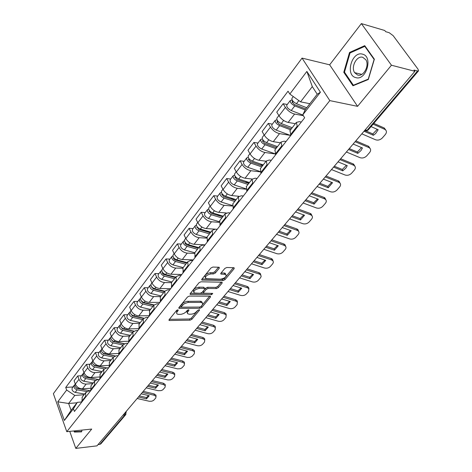 <?xml version="1.0" encoding="UTF-8"?>
<svg xmlns="http://www.w3.org/2000/svg" width="472" height="472" viewBox="0 0 472 472"><rect width="100%" height="100%" fill="white"/><g stroke="black" fill="none" stroke-linecap="round" stroke-linejoin="round"><path stroke-width="0.71" d="M177.903 309.827L176.587 310.452L169.118 319.674L169.112 320.417L169.584 320.512L190.068 320.163L191.886 319.302L199.438 310.263L199.45 309.726L197.868 310.275L195.113 312.924L192.322 314.069L189.307 314.258L187.49 313.626L187.419 312.393L188.93 310.346L188.629 309.744L187.325 310.364L185.75 312.175L183.667 313.526L181.283 314.281L178.681 314.382L177.224 314.087L176.617 313.255L176.935 312.069L178.215 310.434L177.903 309.827M219.244 268.238L219.226 267.323L218.86 267.246L212.925 267.058L210.96 267.984L201.88 279.2L201.898 280.079L223.079 280.563L224.979 279.666L234.136 268.692L234.13 267.783L233.787 267.712L226.808 267.494L224.873 268.409L220.937 273.176L220.949 274.073L225.746 274.433C226.802 276.58 225.103 278.173 220.654 279.2L205.922 278.704C204.848 276.515 206.565 274.91 211.072 273.89L213.379 273.949L215.32 273.034L219.244 268.238L218.748 267.24M329.822 100.613L357.575 106.342L391.447 65.224L414.894 71.301L96.972 445.857L75.791 448.4L91.727 429.06L66.782 431.691L329.822 100.613L302.039 58.103L53.371 393.677L66.782 431.691M189.39 296.086L187.49 296.982L178.953 307.526L178.953 308.304L179.407 308.399L199.986 308.269L201.827 307.396L210.447 297.071L210.459 296.263L210.058 296.18L189.39 296.086M190.24 293.584L199.042 282.71L200.972 281.796L222.111 282.238L222.111 283.1L218.282 287.684L216.4 288.569L208.093 288.475L206.193 289.371L203.697 292.404L203.697 293.23L212.736 293.377L211.698 294.628L190.676 294.498L190.251 294.41L190.24 293.584L190.676 294.498M391.447 65.224L361.369 23.6L384.786 30.509L385.636 31.659L389.182 32.704L393.158 35.666L417.997 69.148L418.546 70.841L417.531 70.995L413.985 70.068L414.894 71.301M361.369 23.6L329.651 64.817L302.039 58.103M125.764 414.617L100.914 443.798L99.81 444.4L124.75 415.089L125.281 412.51M98.034 444.612L99.81 444.4M69.756 431.378L75.791 448.4M82.258 397.035L81.916 401.896M92.701 383.636L86.128 384.084C82.842 383.99 80.464 382.403 78.983 379.323L75.355 384.114C76.812 387.182 79.184 388.757 82.458 388.839L90.193 388.285M75.355 384.114L74.11 380.745L77.727 375.954L81.461 375.724M85.633 397.158L85.715 392.598L88.73 391.005L90.565 390.869M78.983 379.323L77.727 375.954M91.066 385.73L90.766 390.609M90.211 364.201L86.447 364.396L82.73 369.322L84.01 372.709C85.503 375.8 87.904 377.399 91.202 377.512L99.291 377.004M94.583 385.736L94.63 381.158L97.651 379.588L99.498 379.47M101.592 372.237L94.978 372.626C91.668 372.502 89.255 370.886 87.745 367.788L86.447 364.396M100.129 374.113L99.863 378.998M99.197 352.348L95.415 352.513L91.592 357.581L92.907 360.986C94.441 364.095 96.866 365.723 100.194 365.871L108.684 365.411M103.793 373.989L103.805 369.399L106.831 367.847L108.69 367.747M110.731 360.514L104.07 360.844C100.737 360.685 98.294 359.05 96.748 355.923L95.415 352.513M109.445 362.16L109.227 367.057M108.442 340.164L104.636 340.288L100.701 345.504L102.058 348.932C103.628 352.065 106.088 353.717 109.439 353.894L118.389 353.498M113.268 361.9L113.233 357.298L116.271 355.776L118.142 355.687M120.13 348.454L113.427 348.725C110.07 348.537 107.598 346.867 106.011 343.722L104.636 340.288M119.038 349.858L118.861 354.767M117.959 327.627L114.124 327.71L110.076 333.079L111.475 336.524C113.085 339.681 115.575 341.368 118.95 341.575L128.431 341.25M123.021 349.463L122.944 344.843L125.983 343.351L127.865 343.28M129.8 336.052L123.056 336.253C119.676 336.029 117.168 334.335 115.54 331.167L114.124 327.71M128.909 337.197L128.779 342.117M127.747 314.724L123.894 314.765L119.723 320.287L121.162 323.757C122.82 326.937 125.345 328.648 128.738 328.896L138.821 328.659M133.069 336.648L132.945 332.022L135.989 330.553L137.883 330.506M139.753 323.291L132.968 323.42C129.564 323.155 127.021 321.432 125.351 318.246L123.894 314.765M139.075 324.152L138.998 329.078M137.83 301.431L133.948 301.437L129.658 307.124L131.145 310.611C132.839 313.815 135.399 315.556 138.821 315.839L149.482 315.703M143.417 323.444L143.24 318.812L146.29 317.379L148.196 317.349M149.996 310.145L143.175 310.198C139.742 309.897 137.169 308.145 135.452 304.93L133.948 301.437M149.553 310.718L149.53 315.65M148.22 287.743L144.314 287.702L139.889 293.56L141.423 297.071C143.163 300.292 145.76 302.068 149.205 302.387L159.931 302.381M154.084 309.838L153.854 305.201L156.905 303.797L158.822 303.797M160.557 296.605L153.689 296.575C150.238 296.239 147.63 294.451 145.866 291.218L144.314 287.702M160.35 296.864L160.386 301.797M158.922 273.636L154.993 273.542L150.438 279.583L152.013 283.111C153.807 286.362 156.438 288.168 159.908 288.528L170.693 288.652M165.082 295.808L164.799 291.165L167.849 289.802L169.778 289.82M171.436 282.651L164.533 282.539C161.052 282.156 158.409 280.338 156.598 277.082L154.993 273.542M171.489 282.575L171.584 287.513M169.961 259.093L166.008 258.945L161.306 265.175L162.94 268.721C164.781 271.99 167.448 273.831 170.941 274.238L181.785 274.498M176.428 281.33L176.085 276.686L179.136 275.359L181.077 275.406M182.67 268.261L175.708 268.061C172.209 267.63 169.525 265.777 167.666 262.497L166.008 258.945M182.983 267.836L183.142 272.769M181.342 244.083L177.372 243.882L172.522 250.313L174.209 253.877C176.097 257.169 178.805 259.039 182.322 259.5L193.225 259.907M188.145 266.391L187.732 261.742L190.788 260.461L192.735 260.532M194.358 253.429L187.242 253.122C183.714 252.644 180.994 250.756 179.083 247.458L177.372 243.882M194.847 252.62L195.072 257.547M193.095 228.595L189.101 228.336L184.092 234.973L185.838 238.555C187.785 241.87 190.523 243.776 194.069 244.284L205.031 244.85M200.24 250.957L199.762 246.313L202.812 245.08L204.771 245.18M206.5 238.124L199.149 237.699C195.597 237.174 192.841 235.251 190.871 231.929L189.101 228.336M207.102 236.903L207.403 241.823M205.232 212.607L201.214 212.282L196.045 219.138L197.845 222.737C199.845 226.07 202.63 228.017 206.193 228.578L217.214 229.309M212.736 235.015L212.193 230.371L215.232 229.191L217.203 229.321M219.132 222.336L211.444 221.775C207.875 221.191 205.072 219.232 203.043 215.887L201.214 212.282M219.763 220.66L220.141 225.569M217.769 196.081L213.733 195.691L208.388 202.777L210.252 206.394C212.311 209.745 215.138 211.733 218.725 212.347L226.265 212.966M225.663 218.53L225.038 213.899L228.07 212.772L230.047 212.931M232.277 206.04L224.153 205.32C220.554 204.677 217.716 202.677 215.627 199.314L213.733 195.691M232.855 203.869L233.315 208.766M230.725 179L226.672 178.54L221.144 185.862L223.079 189.496C225.203 192.871 228.07 194.895 231.675 195.573L238.879 196.281M239.027 201.479L238.325 196.853L241.351 195.786L243.334 195.986M245.983 189.225L237.286 188.304C233.669 187.602 230.784 185.561 228.631 182.174L226.672 178.54M246.402 186.493L246.95 191.372M244.13 161.335L240.059 160.793L234.342 168.374L236.342 172.02C238.531 175.419 241.44 177.484 245.074 178.221L252.195 179.053M252.862 183.826L252.072 179.218L255.087 178.215L257.081 178.451M260.29 171.873L250.88 170.705C247.239 169.938 244.307 167.849 242.089 164.451L240.059 160.793M260.426 168.504L261.069 173.36M258.007 143.051L253.912 142.432L247.995 150.279L250.066 153.937C252.325 157.353 255.281 159.465 258.933 160.268L266.09 161.235M267.193 165.548L266.308 160.958L269.305 160.026L271.306 160.303M275.264 153.966L264.945 152.485C261.281 151.648 258.308 149.518 256.019 146.096L253.912 142.432M274.952 149.878L275.695 154.704M272.368 124.118L268.261 123.41L262.131 131.54L264.279 135.216C266.615 138.644 269.612 140.803 273.288 141.683L280.468 142.798M282.044 146.609L281.058 142.042L284.038 141.181L286.044 141.5M290.357 135.393L279.512 133.617C275.831 132.703 272.81 130.532 270.45 127.092L268.261 123.41M290.003 130.567L290.858 135.364M287.253 104.501L283.135 103.704L276.775 112.13L279.011 115.811C281.418 119.263 284.463 121.463 288.156 122.419L295.366 123.694M297.443 126.962L296.351 122.425L299.307 121.652L301.325 122.012M303.348 115.681L294.611 114.059C290.911 113.068 287.843 110.849 285.401 107.392L283.135 103.704M84.051 394.734L74.812 395.442L68.623 403.483L71.095 410.339L77.331 402.333L81.868 401.955M76.971 402.793L68.623 403.483L57.773 401.819L66.664 390.031L74.812 395.442M77.331 402.333L73.455 408.799L64.363 420.452L57.773 401.819M289.82 94.04L306.871 71.425L320.405 92.241L302.8 114.808L305.366 109.475L317.231 94.235L312.299 86.6L300.57 101.852L289.82 94.04L288.038 91.19L65.726 387.441L66.664 390.031M73.455 408.799L74.423 411.46L304.652 117.77L302.8 114.808M73.951 430.936L74.346 432.051L81.591 431.856L82.01 430.086M357.575 106.342L329.651 64.817M364.744 45.654L349.522 52.48L343.781 72.287L352.956 85.78L368.313 79.497L374.367 59.171L364.744 45.654M300.57 101.852L309.862 103.704M72.954 386.94L65.726 387.441M64.363 420.452L71.095 410.339M317.231 94.235L320.405 92.241M312.299 86.6L306.871 71.425M78.859 431.532L81.68 431.496M78.871 431.573L74.346 432.051M350.519 52.746L349.522 52.48M344.731 72.517L343.781 72.287M176.935 310.145L176.622 312.859M187.313 312.771L186.764 311.585L187.59 310.122M169.407 319.32L189.532 318.995L191.349 318.134L198.028 310.116M201.084 306.416L209.639 296.18M179.218 307.201L199.739 307.06M181.378 306.546L181.69 307.16L199.762 307.06L201.054 306.452L202.553 304.523L202.577 303.024L200.818 302.399L188.015 302.428L184.216 303.75L181.378 306.546L180.823 305.349L181.242 306.8M202.211 302.705L201.573 301.484L200.252 301.219L200.818 302.399M180.823 305.349L183.23 302.829L186.528 301.378L200.252 301.219M221.315 282.156L217.698 286.498L218.282 287.684M203.485 292.799L203.125 291.212L205.615 288.18L207.515 287.283L215.822 287.389L217.698 286.498M190.47 293.295L211.568 293.372M199.332 288.374C194.948 289.365 193.249 290.911 194.234 293.018L200.193 293.289L202.087 292.392L204.582 289.354L204.577 288.51L204.175 288.427L199.332 288.374L198.753 287.171C194.375 288.156 192.682 289.708 193.667 291.82L193.667 291.826M204.217 287.761L203.597 287.23L204.175 288.427M198.753 287.171L203.597 287.23M205.296 277.477C204.287 275.27 206.016 273.671 210.477 272.68L212.783 272.739L214.725 271.825L218.477 267.235M225.769 274.444L225.144 273.235L224.182 273.04L224.778 274.232M221.12 272.958L224.182 273.04M202.075 278.958L222.489 279.371L224.383 278.474L233.363 267.701M90.577 390.846L78.057 388.627C75.414 387.671 74.44 386.143 75.148 384.049L75.266 383.889M76.865 388.202L76.446 388.232M77.786 388.568L77.007 388.426L75.479 386.993M86.854 391.553L77.131 389.837C74.487 388.887 73.52 387.359 74.222 385.264L74.877 384.674M84.594 394.037L75.172 392.391C72.54 391.441 71.573 389.925 72.281 387.825L72.399 387.665M141.187 393.837L149.229 395.707L146.509 398.875L146.391 397.536L139.37 395.914M138.432 397.011L146.509 398.875M148.633 395.571L146.391 397.536M143.228 391.365L154.09 393.908L155.925 395.099L155.931 396.226M137.175 398.498L149.417 401.294L151.866 401.171L153.589 400.403L155.754 398.038L156.055 396.433L154.214 395.247L154.09 393.908M142.444 392.498L154.214 395.247M98.536 379.529L86.706 377.34C84.04 376.361 83.048 374.821 83.739 372.727L83.857 372.567M85.697 377.004L85.19 377.034M98.412 379.541L85.621 377.169L84.051 375.623M95.403 380.361L85.756 378.585C83.084 377.606 82.099 376.072 82.789 373.977L83.461 373.376M93.244 382.945L83.745 381.211C81.084 380.237 80.098 378.703 80.795 376.609L80.913 376.449M106.607 367.865L95.598 365.741C92.901 364.738 91.892 363.186 92.571 361.086L92.689 360.927M94.807 365.499L94.211 365.534M106.365 367.894L94.471 365.599L92.866 363.942M104.253 368.874L94.618 367.021C91.922 366.018 90.913 364.467 91.592 362.372L92.294 361.764M102.129 371.541L92.553 369.718C89.863 368.721 88.86 367.175 89.538 365.08L89.662 364.921M81.992 430.086L81.674 431.455L74.653 431.65L74.381 430.889M355.628 77.561C366.107 81.373 373.529 56.498 362.502 54.156C351.959 50.828 344.955 75.019 355.628 77.561M357.558 75.001C363.357 77.178 369.741 65.661 365.883 59.814L362.762 57.307C356.797 55.283 350.649 66.989 354.614 72.653L357.558 75.001M350.047 52.958L364.797 46.35L374.119 59.442L368.254 79.125L353.375 85.22L344.483 72.151L350.047 52.958M365.346 46.498L364.797 46.35M353.988 85.361L353.375 85.22M150.273 383.063L158.433 385.022L155.636 388.273L155.506 386.928L148.426 385.24M147.494 386.332L155.636 388.273M157.819 384.875L155.506 386.928M152.391 380.568L163.336 383.217L165.153 384.391L165.188 385.559M146.202 387.86L158.161 390.692L161.023 390.645L162.775 389.86L164.993 387.429L165.294 385.73L163.477 384.556L163.336 383.217M151.736 381.73L163.477 384.556M159.654 372.013L167.873 374.048L165.005 377.382L164.858 376.036L157.725 374.284M156.798 375.37L165.005 377.382M167.253 373.895L164.858 376.036M161.849 369.499L172.829 372.237L174.622 373.393L174.693 374.603M155.477 376.933L167.914 379.96L170.422 379.842L172.469 378.821L174.475 376.544L174.776 374.738L172.982 373.582L172.829 372.237M161.153 370.644L172.982 373.582M115.251 355.929L104.743 353.817C102.017 352.779 100.984 351.215 101.651 349.121L101.769 348.961M104.241 353.681L103.58 353.711L101.94 351.935M103.569 353.705L115.003 356.006M113.41 357.068L103.734 355.133C101.008 354.1 99.981 352.537 100.648 350.442L101.374 349.823M111.268 359.823L101.604 357.906C98.89 356.879 97.863 355.322 98.536 353.227L98.654 353.068M124.378 343.693L114.147 341.545C111.392 340.483 110.342 338.902 110.991 336.813L111.109 336.654M114.053 341.527L113.315 341.551M124.118 343.817L112.932 341.468L111.28 339.592M122.873 344.938L113.109 342.902C110.359 341.84 109.309 340.265 109.958 338.17L110.713 337.545M120.667 347.77L110.92 345.752C108.176 344.702 107.132 343.126 107.787 341.032L107.905 340.873M133.9 331.12L123.823 328.919C121.038 327.828 119.965 326.235 120.602 324.146L120.72 323.987M138.868 328.772L138.396 328.665M124.331 329.031L123.357 329.055M133.635 331.297L122.567 328.878L120.897 326.901M132.602 332.459L122.755 330.317C119.976 329.226 118.903 327.633 119.54 325.544L120.325 324.913M130.331 335.368L120.502 333.25C117.729 332.17 116.667 330.577 117.304 328.488L117.422 328.335M169.289 360.661L177.572 362.779L174.622 366.207L174.469 364.856L167.277 363.027M166.356 364.113L174.622 366.207M176.941 362.614L174.469 364.856M171.702 358.165L182.575 360.962L184.34 362.101L184.452 363.351M164.993 365.717L177.531 368.862L180.068 368.744L181.879 367.924L184.216 365.363L184.511 363.446L182.747 362.313L182.575 360.962M170.622 359.204L182.747 362.313M179.189 348.997L187.537 351.197L184.511 354.72L184.34 353.369L177.088 351.469M176.174 352.549L184.511 354.72M186.894 351.032L184.34 353.369M181.679 346.483L192.594 349.38L194.322 350.489L194.47 351.793M174.776 354.195L187.413 357.463L189.98 357.351L192.104 356.283L194.222 353.882L194.505 351.846L192.777 350.737L192.594 349.38M180.475 347.481L192.777 350.737M189.36 337.014L197.78 339.303L194.665 342.92L194.476 341.563L187.172 339.592M186.263 340.66L194.665 342.92M197.119 339.12L194.476 341.563M191.709 334.418L202.889 337.48L204.577 338.554L204.771 339.911M184.823 342.353L197.166 345.663C199.355 346.082 201.155 345.628 202.571 344.294L204.5 342.076L204.777 339.911L203.084 338.837L202.889 337.48M190.688 335.45L203.084 338.837M143.801 318.199L133.788 315.921C130.974 314.794 129.877 313.19 130.496 311.101L130.614 310.948M149.329 315.904L148.527 315.715M134.945 316.187L133.724 316.199M143.547 318.435L132.479 315.921L130.803 313.833M142.621 319.609L132.685 317.355C129.877 316.234 128.785 314.629 129.399 312.541L130.219 311.903M140.284 322.606L130.372 320.382C127.57 319.267 126.478 317.662 127.098 315.579L127.216 315.42M199.821 324.683L208.311 327.067L205.108 330.789L204.901 329.426L197.538 327.373M196.641 328.435L205.108 330.789M207.633 326.878L204.901 329.426M202.081 322.022L213.468 325.243L215.114 326.282L215.362 327.686M195.16 330.182L207.603 333.621C209.81 334.058 211.633 333.598 213.084 332.229L215.067 329.946L215.326 327.645L213.686 326.6L213.468 325.243M201.184 323.078L213.686 326.6M154.078 304.912L144.048 302.534C141.211 301.372 140.09 299.755 140.685 297.673L140.803 297.519M159.778 302.576L158.958 302.381M145.925 302.977L144.42 302.983M149.323 311.013L153.854 305.201L142.691 302.57L141.01 300.387M152.934 306.381L142.916 304.009C140.078 302.853 138.957 301.236 139.559 299.154L140.414 298.516M150.527 309.467L140.532 307.124C137.7 305.98 136.585 304.363 137.187 302.281L137.305 302.127M210.583 312.004L219.138 314.488L215.846 318.317L215.627 316.948L208.205 314.812M207.308 315.862L215.846 318.317M218.447 314.287L215.627 316.948M212.878 309.308L224.353 312.659L225.94 313.656L226.247 315.119M205.786 317.656L218.329 321.243C220.554 321.697 222.406 321.226 223.893 319.821L225.935 317.473L226.177 315.019L224.583 314.022L224.353 312.659M211.987 310.352L224.583 314.022M164.74 291.236L154.627 288.74C151.754 287.542 150.609 285.908 151.182 283.837L151.3 283.684M170.54 288.846L169.708 288.64M157.276 289.395L155.477 289.377M164.462 291.596L153.217 288.817L151.53 286.533M163.56 292.746L153.459 290.262C150.592 289.07 149.447 287.436 150.025 285.365L150.922 284.716M161.082 295.932L150.999 293.472C148.137 292.286 146.999 290.658 147.583 288.581L147.695 288.427M221.663 298.959L230.283 301.537L226.89 305.478L226.654 304.11L219.173 301.891M218.288 302.93L226.89 305.478M229.575 301.331L226.654 304.11M223.982 296.221L235.552 299.708L237.08 300.658L237.445 302.18M216.725 304.776L229.362 308.505C231.61 308.983 233.492 308.499 235.015 307.054L237.121 304.641L237.333 302.027L235.799 301.077L235.552 299.708M223.103 297.26L235.799 301.077M175.726 277.147L165.53 274.515C162.628 273.282 161.453 271.636 162.008 269.571L162.12 269.418M181.632 274.692L180.782 274.474M169.035 275.418L166.911 275.371M175.407 277.56L163.825 274.562L162.586 273.607L162.38 272.267M174.51 278.698L164.321 276.085C161.424 274.857 160.256 273.211 160.81 271.146L161.754 270.497M171.955 281.979L161.784 279.394C158.893 278.179 157.731 276.533 158.291 274.468L158.409 274.315M233.062 285.525L241.752 288.215L238.26 292.268L238.006 290.899L230.466 288.587M229.593 289.613L238.26 292.268M241.033 287.991L238.006 290.899M235.416 282.752L247.074 286.38L248.537 287.277L248.974 288.864M227.976 291.513L240.714 295.401C242.986 295.897 244.897 295.401 246.461 293.914L248.626 291.43L248.815 288.646L247.346 287.749L247.074 286.38M234.549 283.772L247.346 287.749M187.059 262.609L176.77 259.848C173.838 258.579 172.64 256.915 173.171 254.856L173.283 254.709M193.072 260.101L192.21 259.865M181.224 261.046L178.74 260.957M186.688 263.087L175.012 259.936L173.619 258.756L173.578 257.559M185.809 264.214L175.531 261.47C172.599 260.202 171.401 258.544 171.938 256.485L172.929 255.836M183.171 267.6L172.911 264.88C169.991 263.624 168.799 261.966 169.336 259.907L169.454 259.759M244.809 271.689L253.564 274.492L249.971 278.669L249.694 277.294L242.095 274.887M241.233 275.902L249.971 278.669M252.827 274.25L249.694 277.294M247.198 268.875L258.945 272.657L260.332 273.495L260.845 275.147M239.57 277.861L252.408 281.902C254.697 282.421 256.638 281.92 258.243 280.392L260.644 277.619L261.158 276.291L260.627 274.863L259.234 274.025L258.945 272.657M246.337 269.884L259.234 274.025M198.747 247.617L188.375 244.708C185.407 243.399 184.18 241.723 184.688 239.676L184.8 239.534M204.877 245.045L203.992 244.797M193.868 246.248L190.995 246.107M198.328 248.16L186.552 244.85L185.136 243.646L185.142 242.39M197.455 249.275L187.089 246.384C184.127 245.08 182.906 243.404 183.413 241.357L184.463 240.714M194.735 252.762L184.393 249.906C181.437 248.608 180.215 246.939 180.735 244.891L180.847 244.744M256.91 257.429L265.736 260.349L262.031 264.656L261.73 263.282L254.072 260.768M253.222 261.771L262.031 264.656M264.975 260.101L261.73 263.282M259.329 254.579L271.17 258.514L272.474 259.293L273.07 261.01M251.511 263.789L264.45 268.007C266.757 268.55 268.733 268.031 270.385 266.456L272.857 263.594L273.4 262.172L272.952 260.851L271.483 259.889L271.17 258.514M258.485 255.57L271.483 259.889M210.813 232.141L200.352 229.085C197.355 227.734 196.098 226.041 196.576 224.005L196.688 223.864M206.996 231.02L203.692 230.814M210.335 232.749L198.706 229.357L197.089 226.737M209.48 233.852L199.031 230.808C196.033 229.463 194.777 227.775 195.26 225.74L196.37 225.103M206.718 237.469L196.24 234.448C193.255 233.115 192.004 231.427 192.493 229.386L192.605 229.244M269.382 242.732L278.279 245.776L274.462 250.213L274.138 248.838L266.42 246.225M265.583 247.21L274.462 250.213M277.501 245.511L274.138 248.838M271.842 239.835L283.772 243.941L284.976 244.649L285.666 246.431M263.995 249.352L276.857 253.682C279.188 254.249 281.194 253.724 282.893 252.101L285.259 249.381C286.244 248.148 286.262 247.027 285.312 246.018L284.109 245.316L283.772 243.941M271.011 240.814L284.109 245.316M223.274 216.158L212.725 212.943C209.698 211.544 208.406 209.839 208.86 207.822L208.966 207.68M220.642 215.356L216.866 215.055M222.743 216.843L211.013 213.273L209.161 210.819L209.438 210.589M221.899 217.922L211.356 214.725C208.329 213.338 207.043 211.633 207.503 209.615L208.683 208.99M219.214 221.71L208.477 218.483C205.456 217.102 204.181 215.403 204.642 213.379L204.748 213.238M282.25 227.575L291.212 230.749L287.277 235.327L286.929 233.953L279.153 231.221M278.332 232.195L287.277 235.327M290.416 230.466L286.929 233.953M284.746 224.637L296.764 228.92L297.867 229.545L298.658 231.398M276.828 234.448L289.649 238.92C291.997 239.51 294.044 238.974 295.785 237.298L298.227 234.495C299.283 233.162 299.283 231.97 298.227 230.914L297.124 230.289L296.764 228.92M283.926 225.598L297.124 230.289M236.153 199.644L225.516 196.258C222.448 194.818 221.126 193.095 221.551 191.095L221.657 190.959M234.85 199.225L230.554 198.818M235.557 200.405L223.728 196.653L221.834 194.175L222.218 193.915M234.726 201.467L224.1 198.104C221.038 196.671 219.722 194.948 220.147 192.948L221.409 192.34M232.253 205.479L221.12 201.987C218.07 200.565 216.76 198.848 217.191 196.842L217.297 196.7M295.525 211.934L304.558 215.244L300.493 219.964L300.127 218.595L292.286 215.745M291.484 216.701L300.493 219.964M303.744 214.943L300.127 218.595M298.056 208.948L310.169 213.415L311.148 213.963L312.051 215.887M289.826 218.996L302.841 223.693C305.213 224.312 307.296 223.757 309.083 222.035L311.603 219.144C312.735 217.698 312.712 216.43 311.538 215.332L310.552 214.784L310.169 213.415M297.26 209.892L310.552 214.784M249.464 182.57L238.738 179.006C235.64 177.519 234.283 175.785 234.672 173.802L234.773 173.667M249.428 182.605L244.785 182.086M248.803 183.413L236.879 179.466L234.932 176.97L235.451 176.693M247.989 184.458L237.274 180.918C234.177 179.431 232.826 177.696 233.221 175.714L234.578 175.136M245.877 188.759L234.195 184.935C231.109 183.46 229.764 181.732 230.165 179.743L230.271 179.608M309.231 195.786L318.334 199.237L314.134 204.116L313.744 202.748L305.844 199.774M305.071 200.712L314.134 204.116M317.497 198.924L313.744 202.748M311.803 192.759L324.004 197.414L324.854 197.874L325.881 199.868M303.113 202.995L316.452 207.975C318.848 208.624 320.966 208.063 322.807 206.282L325.409 203.296C326.618 201.733 326.571 200.382 325.267 199.243L324.417 198.783L324.004 197.414M311.018 193.679L324.417 198.783M263.228 164.905L252.42 161.158C249.287 159.619 247.894 157.866 248.248 155.913L248.349 155.778M262.945 165.277L259.606 164.84M262.503 165.843L250.479 161.684L248.484 159.17L249.175 158.905M261.706 166.864L250.903 163.135C247.776 161.601 246.39 159.849 246.744 157.89L248.219 157.347M260.16 171.542L247.717 167.294C244.596 165.772 243.216 164.026 243.582 162.061L243.688 161.925M323.391 179.106L332.559 182.711L328.223 187.75L327.804 186.381L319.845 183.278M319.349 184.298L328.223 187.75M331.698 182.375L327.804 186.381M325.999 176.032L338.294 180.894L338.996 181.266L340.153 183.325M317.072 186.552L330.512 191.75C332.925 192.434 335.079 191.856 336.978 190.021L339.663 186.936C340.961 185.242 340.884 183.809 339.433 182.629L338.731 182.257L338.294 180.894M325.237 176.929L338.731 182.257M277.483 146.627L266.58 142.68C263.417 141.087 261.99 139.323 262.302 137.387L262.397 137.258M276.68 147.659L264.562 143.281L262.515 140.744L263.352 140.45M276.916 147.352L275.058 147.075M275.908 148.65L265.016 144.727C261.848 143.14 260.426 141.376 260.745 139.441L262.355 138.951M275.194 153.843L261.712 149.034C258.556 147.459 257.146 145.695 257.47 143.754L257.57 143.624M262.544 141.511L263.305 140.514L263.075 140.119M338.023 161.867L347.256 165.637L345.911 168.091L342.778 170.84L342.324 169.477L334.536 166.327M333.869 167.247L342.778 170.84M346.377 165.277L342.324 169.477M340.672 158.745L353.599 164.097L354.897 166.221M331.491 169.566L345.026 174.994C347.463 175.708 349.658 175.118 351.611 173.218L354.389 170.038C355.782 168.203 355.676 166.675 354.071 165.46L353.528 165.182L353.056 163.825M339.928 159.619L353.528 165.182M292.239 127.7L281.253 123.54C278.049 121.888 276.586 120.112 276.857 118.206L276.952 118.077M291.36 128.826L279.141 124.219L277.04 121.658L277.973 121.257M290.604 129.794L279.63 125.658C276.433 124.018 274.969 122.236 275.247 120.33L276.964 119.794M290.728 135.529L276.208 130.119C273.022 128.49 271.565 126.714 271.854 124.797L271.949 124.673M277.088 122.419L277.825 121.451L276.887 119.888M353.15 144.043L362.455 147.978L361.045 150.527L357.823 153.359L357.339 152.002L349.593 148.757M350.36 147.335L348.531 149.488L357.823 153.359M361.552 147.6L357.339 152.002M355.847 140.868L368.685 146.355L370.137 148.532M346.395 152.002L360.03 157.677C362.49 158.421 364.726 157.813 366.738 155.854L369.606 152.562C371.098 150.58 370.962 148.963 369.187 147.712L368.319 146.178M355.127 141.718L368.821 147.535M306.706 107.752L296.463 103.698C293.224 101.987 291.72 100.194 291.944 98.323L292.038 98.2M305.744 108.991L294.257 104.46L292.097 101.881L293.13 101.362M305.13 109.97L294.776 105.899C291.543 104.194 290.044 102.4 290.274 100.524L292.085 99.887M302.983 115.097L291.236 110.525C288.008 108.831 286.516 107.044 286.758 105.156L286.852 105.032M292.162 102.63L292.876 101.692L291.902 100.129M371.063 126.596L378.172 129.717L375.612 133.558L373.382 135.287L372.862 133.93L366.319 131.086M364.03 131.228L373.382 135.287M377.246 129.31L372.862 133.93M373.806 123.375L384.285 128.012L385.895 130.231M361.812 133.836L375.547 139.765C378.025 140.55 380.302 139.93 382.379 137.901L385.347 134.496C386.946 132.343 386.769 130.632 384.822 129.363L384.102 127.924M373.11 124.189L384.639 129.275M270.45 127.092L264.279 135.216M256.019 146.096L250.066 153.937M242.089 164.451L236.342 172.02M228.631 182.174L223.079 189.496M215.627 199.314L210.252 206.394M203.043 215.887L197.845 222.737M190.871 231.929L185.838 238.555M179.083 247.458L174.209 253.877M167.666 262.497L162.94 268.721M156.598 277.082L152.013 283.111M145.866 291.218L141.423 297.071M135.452 304.93L131.145 310.611M125.351 318.246L121.162 323.757M115.54 331.167L111.475 336.524M106.011 343.722L102.058 348.932M96.748 355.923L92.907 360.986M87.745 367.788L84.01 372.709M285.401 107.392L279.011 115.811M294.611 114.059L288.156 122.419M279.512 133.617L273.288 141.683M281.672 145.978L275.329 154.078M264.945 152.485L258.933 160.268M266.833 164.923L260.715 172.734M250.88 170.705L245.074 178.221M252.52 183.207L246.608 190.747M237.286 188.304L231.675 195.573M238.696 200.854L232.985 208.14M224.153 205.32L218.725 212.347M225.339 217.911L219.822 224.955M211.444 221.775L206.193 228.578M212.429 234.401L207.09 241.21M199.149 237.699L194.069 244.284M199.939 250.349L194.777 256.939M187.242 253.122L182.322 259.5M187.85 265.783L182.853 272.161M175.708 268.061L170.941 274.238M176.144 280.728L171.306 286.911M164.533 282.539L159.908 288.528M164.811 295.207L160.114 301.195M153.689 296.575L149.205 302.387M153.819 309.243L149.27 315.048M143.175 310.198L138.821 315.839M143.158 322.854L138.744 328.488M132.968 323.42L128.738 328.896M132.821 336.058L128.537 341.527M123.056 336.253L118.95 341.575M122.785 348.873L118.625 354.183M113.427 348.725L109.439 353.894M113.038 361.322L108.997 366.478M104.07 360.844L100.194 365.871M103.569 373.411L99.639 378.42M94.978 372.626L91.202 377.512M94.365 385.164L90.547 390.037M86.128 384.084L82.458 388.839M85.42 396.586L81.709 401.324M297.053 126.337L290.475 134.732M122.944 415.26L125.865 414.504L125.995 411.667M365.145 129.912L367.098 130.266L417.531 70.995M364.166 131.063L368.154 130.012L418.481 70.918M126.29 412.139L126.059 411.59M176.693 310.446L177.242 311.638M188.647 309.744L188.93 310.346M187.396 310.358L187.945 311.538M199.154 309.667L199.438 310.263M191.349 318.134L191.886 319.302M189.532 318.995L190.068 320.163M169.177 319.603L169.584 320.512M177.938 309.827L178.215 310.434M210.016 296.18L210.447 297.071M201.273 306.222L201.827 307.396M199.432 307.095L199.986 308.269M178.988 307.484L179.407 308.399M187.885 301.219L188.446 302.41M181.862 304.062L182.416 305.26M221.645 282.162L222.111 283.1M215.822 287.389L216.4 288.569M207.515 287.283L208.093 288.475M205.615 288.18L206.193 289.371M203.125 291.212L203.697 292.404M211.12 293.442L211.698 294.628M214.725 271.825L215.32 273.034M212.783 272.739L213.379 273.949M210.477 272.68L211.072 273.89M220.872 273.264L221.315 274.143M233.634 267.707L234.136 268.692M224.383 278.474L224.979 279.666M222.489 279.371L223.079 280.563M201.851 279.241L202.299 280.161M78.057 388.627L78.635 387.872M75.172 392.391L77.131 389.837M86.706 377.34L87.35 376.508M83.745 381.211L85.756 378.585M95.598 365.741L96.3 364.827M92.553 369.718L94.618 367.021M104.743 353.817L105.51 352.808M101.604 357.906L103.734 355.133M114.147 341.545L114.985 340.448M110.92 345.752L113.109 342.902M123.823 328.919L124.738 327.727M120.502 333.25L122.755 330.317M133.788 315.921L134.78 314.623M130.372 320.382L132.685 317.355M144.048 302.534L145.128 301.13M140.998 301.036L141.246 300.711M140.532 307.124L142.916 304.009M154.627 288.74L155.79 287.218M151.494 287.259L151.783 286.882M150.999 293.472L153.459 290.262M165.53 274.515L166.787 272.875M162.315 273.064L162.645 272.621M161.784 279.394L164.321 276.085M176.77 259.848L178.127 258.078M173.472 258.42L173.849 257.918M172.911 264.88L175.531 261.47M188.375 244.708L189.832 242.809M184.983 243.31L185.413 242.744M184.393 249.906L187.089 246.384M200.352 229.085L201.922 227.038M196.865 227.71L197.349 227.073M196.24 234.448L199.031 230.808M212.725 212.943L214.412 210.742M209.137 211.603L209.68 210.89M208.477 218.483L211.356 214.725M225.516 196.258L227.321 193.903M221.822 194.96L222.424 194.169M221.12 201.987L224.1 198.104M238.738 179.006L240.673 176.481M234.932 177.749L235.599 176.87M234.195 184.935L237.274 180.918M252.42 161.158L254.496 158.45M248.502 159.943L249.234 158.975M247.717 167.294L250.903 163.135M266.58 142.68L268.804 139.783M261.712 149.034L265.016 144.727M281.253 123.54L283.637 120.437M276.208 130.119L279.63 125.658M296.463 103.698L298.841 100.601M291.236 110.525L294.776 105.899M131.83 404.793L133.269 403.1M141.093 393.878L142.544 392.167M150.615 382.662L152.078 380.933M160.397 371.134L161.878 369.393M170.457 359.281L171.955 357.522M180.811 347.085L182.316 345.309M191.461 334.536L192.983 332.742M202.423 321.621L203.969 319.804M213.722 308.316L215.279 306.476M225.356 294.605L226.938 292.74M237.351 280.468L238.95 278.586M249.723 265.895L251.346 263.984M262.491 250.85L264.137 248.915M275.672 235.327L277.341 233.357M289.283 219.285L290.982 217.291M303.354 202.712L305.077 200.677M317.898 185.573L319.656 183.502M332.949 167.843L334.742 165.731M296.351 122.425L289.814 130.809M85.715 392.598L82.016 397.341M94.63 381.158L90.83 386.037M103.805 369.399L99.893 374.414M113.233 357.298L109.209 362.461M122.944 344.843L118.802 350.159M132.945 332.022L128.679 337.492M143.24 318.812L138.845 324.453M164.799 291.165L160.126 297.153M176.085 276.686L171.265 282.864M187.732 261.742L182.758 268.12M199.762 246.313L194.629 252.903M212.193 230.371L206.883 237.18M225.038 213.899L219.551 220.931M238.325 196.853L232.649 204.134M252.072 179.218L246.195 186.753M266.308 160.958L260.225 168.764M281.058 142.042L274.757 150.125M365.93 131.139L368.06 130.113M168.935 320.022L169.112 320.417M178.764 307.886L178.953 308.304M201.573 301.484L202.14 302.664M203.998 287.312L204.577 288.51M190.039 293.962L190.251 294.41M225.144 273.235L225.746 274.433M220.713 273.601L220.949 274.073M201.668 279.601L201.898 280.079M72.281 387.825L74.222 385.264M155.925 395.099L156.055 396.433M80.795 376.609L82.789 373.977M92.571 361.086L92.819 360.755M89.538 365.08L91.592 362.372M361.776 74.381L354.614 72.653M165.153 384.391L165.294 385.73M174.622 373.393L174.776 374.738M101.651 349.121L101.97 348.702M98.536 353.227L100.648 350.442M110.991 336.813L111.38 336.294M107.787 341.032L109.958 338.17M120.602 324.146L121.068 323.526M117.304 328.488L119.54 325.544M184.34 362.101L184.511 363.446M194.322 350.489L194.505 351.846M204.577 338.554L204.777 339.911M130.496 311.101L131.045 310.381M127.098 315.579L129.399 312.541M215.114 326.282L215.326 327.645M140.685 297.673L141.323 296.835M137.187 302.281L139.559 299.154M225.94 313.656L226.177 315.019M151.182 283.837L151.913 282.875M147.583 288.581L150.025 285.365M237.08 300.658L237.333 302.027M162.008 269.571L162.828 268.485M158.291 274.468L160.81 271.146M248.537 287.277L248.815 288.646M173.171 254.856L174.097 253.641M169.336 259.907L171.938 256.485M260.332 273.495L260.627 274.863M184.688 239.676L185.72 238.319M180.735 244.891L183.413 241.357M272.474 259.293L272.786 260.662M196.576 224.005L197.727 222.495M192.493 229.386L195.26 225.74M284.976 244.649L285.312 246.018M208.86 207.822L210.128 206.152M204.642 213.379L207.503 209.615M297.867 229.545L298.227 230.914M221.551 191.095L222.949 189.254M217.191 196.842L220.147 192.948M311.148 213.963L311.538 215.332M234.672 173.802L236.207 171.778M230.165 179.743L233.221 175.714M324.854 197.874L325.267 199.243M248.248 155.913L249.93 153.695M243.582 162.061L246.744 157.89M338.996 181.266L339.433 182.629M262.302 137.387L264.137 134.968M257.47 143.754L260.745 139.441M353.599 164.097L354.071 165.46M276.857 118.206L278.858 115.563M271.854 124.797L275.247 120.33M368.685 146.355L369.187 147.712M291.944 98.323L293.283 96.559M286.758 105.156L290.274 100.524M384.285 128.012L384.822 129.363"/></g></svg>
